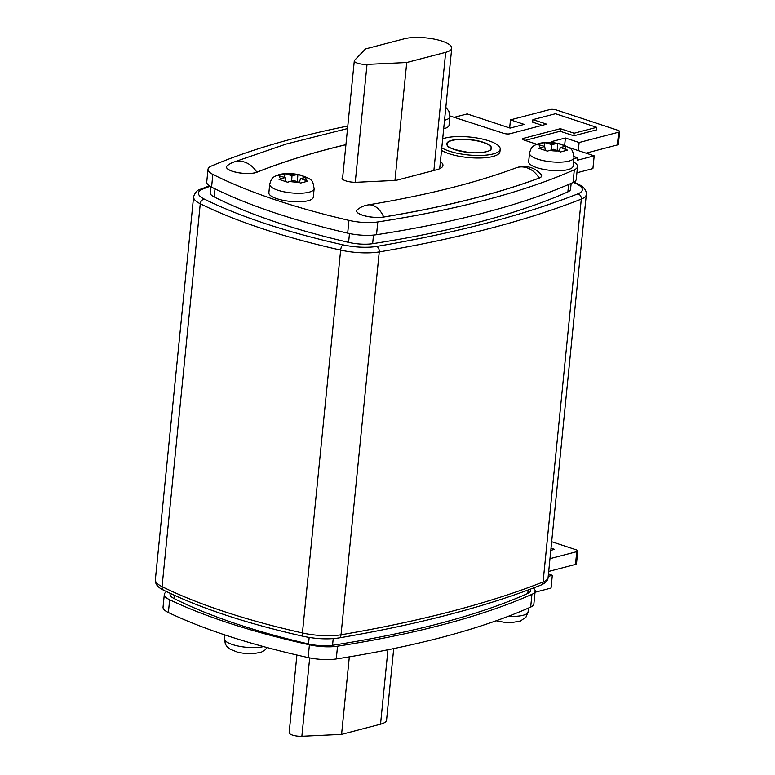 <?xml version="1.0" encoding="UTF-8"?>
<svg xmlns="http://www.w3.org/2000/svg" width="775" height="775" viewBox="0 0 775 775"><rect width="100%" height="100%" fill="white"/><g stroke="black" fill="none" stroke-linecap="round" stroke-linejoin="round"><path stroke-width="1.16" d="M571.146 183.375L570.565 189.236A22.32 6.413 -174.3 0 1 567.881 191.88A843.636 242.517 -174.3 0 1 372.63 243.689A22.32 6.413 -174.3 0 1 348.595 242.372A352.635 101.37 -174.3 0 1 214.2 196.957A22.32 6.413 -174.3 0 1 210.161 192.694L210.761 186.717M573.5 161.927A26.786 7.702 -174.3 0 1 577.52 166.606L576.251 179.374A26.786 7.702 -174.3 0 1 573.035 182.542A848.102 243.796 -174.3 0 1 376.524 234.718A26.786 7.702 -174.3 0 1 347.684 233.149A357.091 102.649 -174.3 0 1 211.585 187.153A26.786 7.702 -174.3 0 1 206.741 182.038L208.02 169.279A26.786 7.702 -174.3 0 1 211.42 166.024A848.102 243.796 -174.3 0 1 347.791 126.034M440.413 161.597A28.123 8.079 -174.3 0 1 442.942 165.443A28.123 8.079 -174.3 0 1 436.587 169.783L395.977 180.401L356.694 182.261A10.269 2.955 5.7 0 1 342.066 178.163A10.269 2.955 5.7 0 1 342.385 177.533L342.686 177.223M449.926 115.959L503.711 133.368A4.466 1.279 -174.3 0 0 509.96 133.765L546.646 124.174L532.919 119.641L555.491 113.741L596.682 127.332L574.11 133.232L560.373 128.698L523.697 138.289L523.532 139.858M577.52 166.606A26.786 7.702 -174.3 0 1 574.314 169.773A848.102 243.796 -174.3 0 1 377.793 221.96A26.786 7.702 -174.3 0 1 348.953 220.381A357.091 102.649 -174.3 0 1 212.854 174.394A26.786 7.702 -174.3 0 1 208.02 169.279M573.984 156.55L577.501 157.713L573.829 158.681M523.697 138.289A4.466 1.279 -174.3 0 0 522.679 138.977A4.466 1.279 -174.3 0 0 524.307 140.159L536.668 144.237M596.682 127.332L596.43 129.89L573.849 135.79L560.122 131.256L525.072 140.42M577.501 157.713L577.249 160.27L594.183 155.843L568.685 147.434M555.249 142.997L551.277 141.689L565.382 137.998L579.119 142.532L618.624 132.205A4.466 1.279 5.7 0 0 619.632 131.517A4.466 1.279 5.7 0 0 618.014 130.336L556.227 109.943A4.466 1.279 5.7 0 0 549.979 109.546L510.463 119.873L524.2 124.407L510.086 128.098L467.18 113.935L454.712 117.199M542.19 125.337L532.667 122.198L532.919 119.641M619.632 131.517L618.353 144.276A4.466 1.279 -174.3 0 1 617.346 144.964L586.026 153.15M594.183 155.843L592.904 168.611L576.91 172.786M509.659 127.953L510.463 119.873M578.305 150.602L579.119 142.532M564.655 145.351L565.382 137.998M574.11 133.232L573.849 135.79M560.373 128.698L560.122 131.256M441.527 150.379A31.242 8.98 5.7 0 0 492.881 156.492A31.242 8.98 5.7 0 0 499.943 151.667L500.204 149.11A31.242 8.98 -174.3 0 1 493.142 153.944A31.242 8.98 -174.3 0 1 441.789 147.822M442.68 138.832A31.242 8.98 -174.3 0 1 478.068 138.192A31.242 8.98 -174.3 0 1 500.204 149.11M166.654 591.674A26.786 7.702 5.7 0 0 164.319 594.406L163.05 607.164A26.786 7.702 5.7 0 0 168.388 612.531A357.091 102.649 5.7 0 0 308.15 657.568A26.786 7.702 5.7 0 0 336.272 658.953A848.102 243.796 5.7 0 0 530.662 607.106A26.786 7.702 5.7 0 0 533.868 603.928L535.147 591.17A26.786 7.702 5.7 0 0 533.394 588.022M164.319 594.406A26.786 7.702 5.7 0 0 169.667 599.763A357.091 102.649 5.7 0 0 309.419 644.8A26.786 7.702 5.7 0 0 337.542 646.195A848.102 243.796 5.7 0 0 531.941 594.338A26.786 7.702 5.7 0 0 535.147 591.17M549.969 558.659L576.755 551.664A4.466 1.279 5.7 0 0 577.762 550.977L576.493 563.735A4.466 1.279 -174.3 0 1 575.476 564.423L548.7 571.427M548.196 576.377L552.313 575.302L551.044 588.06L535.041 592.245M552.313 575.302L548.438 574.023M577.762 550.977A4.466 1.279 5.7 0 0 576.145 549.795L551.664 541.715M551.015 548.177L554.561 549.339L550.802 550.327M443.688 128.757A22.32 6.413 5.7 0 0 449.035 125.23L449.887 116.725A22.32 6.413 -174.3 0 1 444.54 120.241M342.492 179.132L354.301 60.837A8.932 2.567 5.7 0 1 354.572 60.295L365.538 48.932L404.482 38.75A26.786 7.702 -174.3 0 1 434.426 39.157A26.786 7.702 -174.3 0 1 451.728 48.205A26.786 7.702 -174.3 0 1 445.673 52.342L433.884 170.49M394.959 180.449L406.73 62.523L445.673 52.342M354.301 60.837A8.932 2.567 5.7 0 0 367.021 64.403L406.73 62.523M530.652 589.058L530.478 590.831A22.32 6.413 -174.3 0 1 527.794 593.476A843.636 242.517 -174.3 0 1 332.543 645.275A22.32 6.413 -174.3 0 1 308.518 643.967A352.635 101.37 -174.3 0 1 174.113 598.542A22.32 6.413 -174.3 0 1 170.083 594.289L170.171 593.35M544.602 142.571L537.579 144.412L544.699 146.436L538.857 148.325L547.392 151.144L553.34 149.284L560.48 151.968L567.503 150.127L560.441 147.424L566.225 146.223L557.68 143.404L551.8 144.576L544.602 142.571L544.341 146.31M528.666 161.733A22.32 6.413 5.7 0 0 550.24 170.335A22.32 6.413 5.7 0 0 573.083 166.16L573.936 157.654A22.32 6.413 -174.3 0 1 551.083 161.82A22.32 6.413 -174.3 0 1 529.519 153.218L528.666 161.733M557.68 143.404L557.186 150.553M551.8 144.576L551.442 149.778M560.441 147.424L559.066 151.212M544.699 146.436L545.3 150.263M393.71 648.597L386.58 720.053A26.786 7.702 -174.3 0 1 380.525 724.189L387.946 649.779M296.903 655.02L289.153 732.685A8.932 2.567 5.7 0 0 301.872 736.25L341.581 734.371L380.525 724.189M341.581 734.371L349.322 656.851M284.803 173.658L277.779 175.489L284.909 177.514L279.058 179.403L287.603 182.222L293.541 180.362L300.681 183.045L307.704 181.214L300.642 178.512L306.425 177.301L297.881 174.482L292.01 175.654L284.803 173.658L284.541 177.398M268.867 192.81A22.32 6.413 5.7 0 0 290.441 201.413A22.32 6.413 5.7 0 0 313.284 197.247L314.137 188.732A22.32 6.413 -174.3 0 1 291.293 192.907A22.32 6.413 -174.3 0 1 269.719 184.305L268.867 192.81M297.881 174.482L297.387 181.631M292.01 175.654L291.652 180.856M300.642 178.512L299.266 182.29M284.909 177.514L285.51 181.35M567.881 191.88L568.618 184.469M372.63 243.689L373.492 235.087M348.595 242.372L349.477 233.537M214.2 196.957L215.004 188.858M345.931 144.712A804.915 231.386 5.7 0 0 256.874 172.263A16.401 4.718 -174.3 0 1 235.571 172.166A16.401 4.718 -174.3 0 1 227.676 165.414M540.776 174.21A16.401 4.718 -174.3 0 1 539.158 178.105A837.717 240.812 -174.3 0 1 383.712 217.058A16.401 4.718 -174.3 0 1 363.465 215.518A16.401 4.718 -174.3 0 1 357.788 209.347M617.346 144.964L618.624 132.205M573.035 182.542L574.314 169.773M376.524 234.718L377.793 221.96M347.684 233.149L348.953 220.381M211.585 187.153L212.854 174.394M347.539 128.572L286.266 144.034L233.033 162.333A22.32 18.726 68.1 0 1 243.476 161.772A22.32 18.726 68.1 0 1 256.825 172.224A804.983 231.405 -174.3 0 1 345.931 144.654M233.033 162.333A22.32 22.32 0 0 0 227.327 165.685A16.333 4.698 5.7 0 0 236.152 172.244A16.333 4.698 5.7 0 0 256.825 172.224L256.874 172.263M373.589 205.704A22.32 14.599 80.7 0 1 383.673 217.01A837.659 240.792 5.7 0 0 539.109 178.066A22.32 18.445 -110.4 0 0 525.993 167.526A22.32 18.445 -110.4 0 0 516.082 167.875C475.637 182.939 426.231 195.3 367.854 204.958A22.32 14.599 80.7 0 1 373.589 205.704M367.854 204.958A22.32 22.32 0 0 0 357.44 209.628A16.333 4.698 5.7 0 0 364.008 215.615A16.333 4.698 5.7 0 0 383.673 217.01L383.712 217.058M539.158 178.105L539.109 178.066A16.333 4.698 5.7 0 0 541.057 174.549A22.32 22.32 0 0 0 516.082 167.875M342.25 178.831L342.385 177.533M451.815 140.304A22.494 6.471 -174.3 0 1 490.081 145.642A22.494 6.471 -174.3 0 1 465.446 152.084A22.494 6.471 -174.3 0 1 451.815 140.304M490.178 150.147A22.32 6.413 5.7 0 0 491.302 148.393A22.32 6.413 5.7 0 0 476.887 140.856A22.32 6.413 5.7 0 0 451.932 140.517A22.32 6.413 5.7 0 0 446.884 143.966A22.32 6.413 5.7 0 0 447.64 145.894M224.75 634.88L224.372 638.648A22.32 6.413 5.7 0 0 238.613 646.147A22.32 6.413 5.7 0 0 263.5 646.583M576.755 551.664L575.476 564.423M531.941 594.338L530.662 607.106M337.542 646.195L336.272 658.953M169.667 599.763L168.388 612.531M309.419 644.8L308.15 657.568M355.25 182.29L367.021 64.403M527.794 593.476L528.143 589.988M332.543 645.275L333.211 638.629M308.518 643.967L309.167 637.447M174.113 598.542L174.433 595.316M210.015 186.281A1066.817 306.677 5.7 0 0 202.837 189.061A31.242 8.98 5.7 0 0 204.3 199.097A352.635 101.37 5.7 0 0 342.928 244.832A31.242 8.98 5.7 0 0 376.698 246.431A1066.817 306.677 5.7 0 0 577.908 193.837A31.242 8.98 5.7 0 0 576.445 183.801A352.635 101.37 5.7 0 0 573.452 182.348M155.368 579.71C155.058 583.992 157.829 587.498 163.69 590.221A4.466 3.4 116.3 0 1 162.062 586.646A357.091 102.649 5.7 0 0 302.434 632.962A35.708 10.269 5.7 0 0 341.029 634.783A1071.283 307.956 5.7 0 0 543.081 581.977A35.708 10.269 5.7 0 0 548.099 577.443L586.307 194.573A35.708 10.269 -174.3 0 1 581.298 199.107A1071.283 307.956 -174.3 0 1 379.246 251.914A35.708 10.269 -174.3 0 1 340.651 250.093A357.091 102.649 -174.3 0 1 200.27 203.767A35.708 10.269 -174.3 0 1 193.585 196.84L155.368 579.71A35.708 10.269 5.7 0 0 162.062 586.646L200.27 203.767A4.466 3.4 116.3 0 1 204.3 199.097M376.698 246.431A4.466 2.955 80.4 0 1 379.246 251.914L341.029 634.783A4.466 2.955 80.4 0 1 338.801 637.961C418.335 624.427 485.702 606.815 540.902 585.115A4.466 3.73 68.5 0 0 543.081 581.977L581.298 199.107A4.466 3.73 68.5 0 0 577.908 193.837M163.69 590.221C200.425 608.23 246.963 623.604 303.306 636.314A4.466 1.666 102.6 0 1 302.434 632.962L340.651 250.093A4.466 1.666 102.6 0 1 342.928 244.832M193.585 196.84C195.058 192.345 197.451 189.788 200.773 189.158A4.466 3.73 68.5 0 1 202.837 189.061M573.946 182.086L577.995 184.053A4.466 3.4 116.3 0 0 576.445 183.801M508.419 616.261A22.32 6.413 5.7 0 0 528.104 611.843L528.472 608.065M555.937 143.501A13.388 3.846 5.7 0 0 546.772 142.92M539.671 144.77A13.388 3.846 5.7 0 0 540.572 147.512M549.204 150.36A13.388 3.846 5.7 0 0 558.368 150.941M565.469 149.091A13.388 3.846 5.7 0 0 564.578 146.349M301.872 736.25L309.69 657.888M296.137 174.578A13.388 3.846 5.7 0 0 286.983 173.997M279.882 175.857A13.388 3.846 5.7 0 0 280.773 178.599M289.414 181.447A13.388 3.846 5.7 0 0 298.569 182.028M305.679 180.168A13.388 3.846 5.7 0 0 304.778 177.427M446.884 143.966C449.083 144.673 440.219 147.434 468.933 152.481C483.387 153.944 491.612 150.108 490.207 150.059L491.302 148.393M224.372 638.648L225.399 644.199L227.104 646.699L230.039 649.15L237.809 652.279L245.084 653.548L252.611 653.8L261.185 652.24L264.566 650.399L267.201 647.59M449.887 116.725L448.851 111.164L445.819 107.386M451.728 48.205L439.696 168.708M200.773 189.158L209.357 185.845M577.995 184.053C583.846 186.785 586.617 190.282 586.307 194.573M303.306 636.314C316.103 639.017 327.932 639.559 338.801 637.961M548.099 577.443C547.964 580.504 545.561 583.071 540.902 585.115M496.145 620.775L504.399 622.315L511.926 622.558L520.5 620.998L525.973 617.103L528.104 611.843M573.936 157.654C572.27 148.8 573.248 149.003 560.49 144.024C552.827 142.174 545.726 141.97 539.167 143.404C532.425 146.058 531.466 146.427 529.519 153.218M314.137 188.732C312.48 179.877 313.458 180.081 300.7 175.102C293.037 173.261 285.927 173.048 279.368 174.482C272.626 177.136 271.667 177.504 269.719 184.305"/></g></svg>
